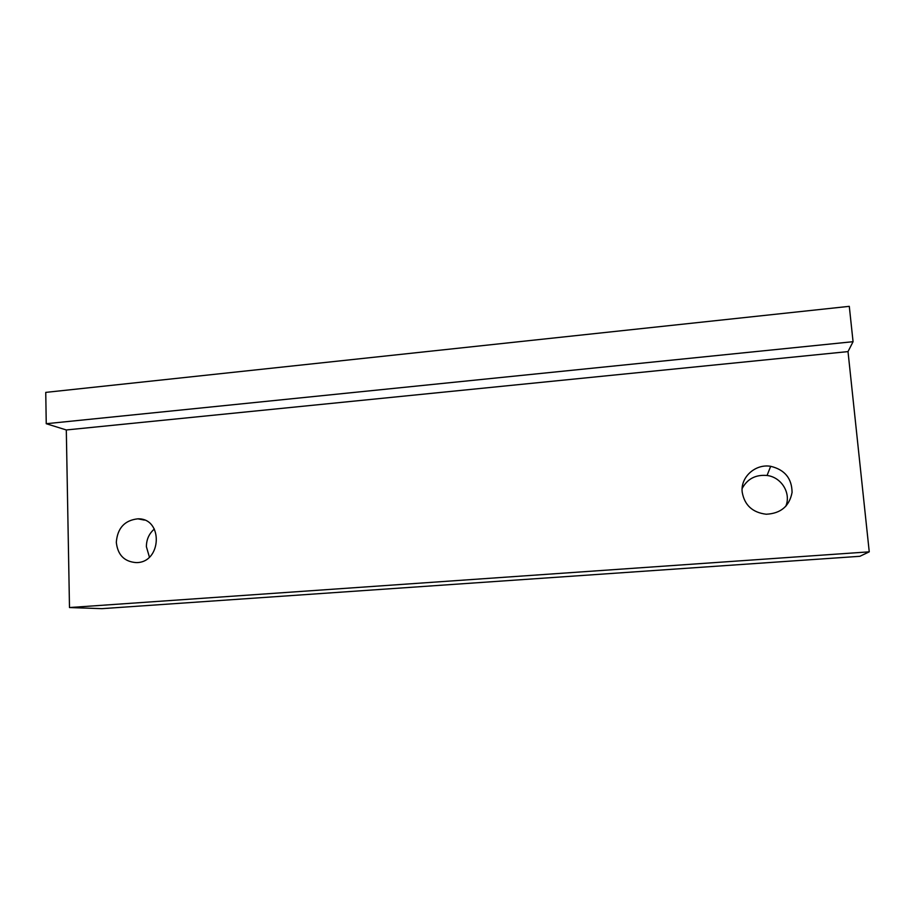 <?xml version="1.0" encoding="UTF-8"?>
<svg xmlns="http://www.w3.org/2000/svg" width="915" height="915" viewBox="0 0 915 915"><rect width="100%" height="100%" fill="white"/><g stroke="black" fill="none" stroke-linecap="round" stroke-linejoin="round"><path stroke-width="1.37" d="M154.349 529.019C149.053 533.662 146.4 539.564 146.4 546.735L149.408 557.109M116.308 542.298C117.475 528.081 124.669 520.258 137.891 518.828C163.488 518.039 161.864 563.022 136.163 562.599C124.291 561.696 117.68 554.925 116.308 542.298M785.699 506.475C791.452 493.459 781.57 477.184 767.056 475.48C755.687 474.485 747.372 478.831 742.134 488.519M742.191 492.087C740.361 477.195 755.298 463.642 770.67 466.307C784.773 469.704 791.91 478.431 792.07 492.453C789.382 506.247 780.769 513.509 766.221 514.23C752.496 512.549 744.49 505.16 742.191 492.087M869.25 551.837L848.011 351.6L66.303 429.959L69.494 607.549L101.942 608.658L859.883 556.297L869.25 551.837L69.494 607.549M848.011 351.6L853.066 341.695L46.242 423.714L66.303 429.959M853.066 341.695L849.292 306.342L45.75 392.386L46.242 423.714M144.353 520.086L137.891 518.828M767.056 475.48L770.67 466.307"/></g></svg>
